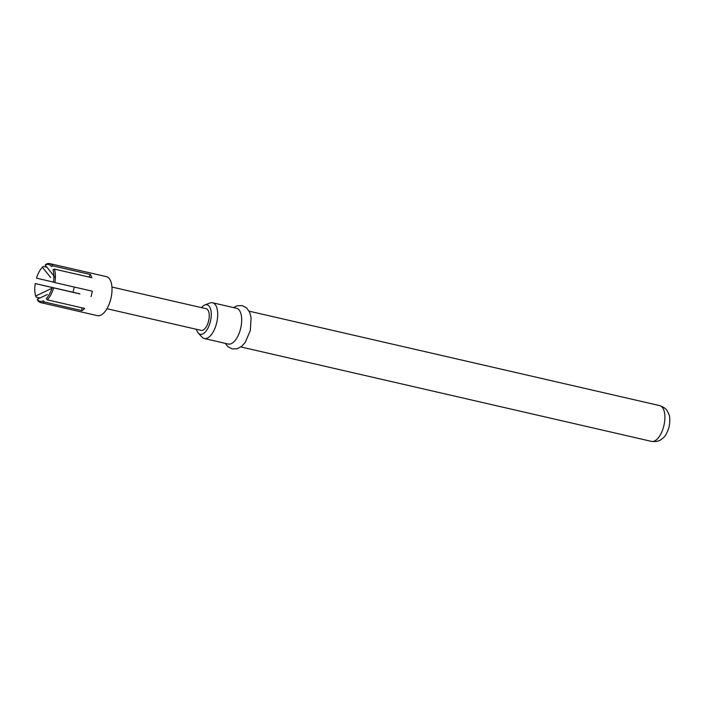 <?xml version="1.0" encoding="UTF-8"?>
<svg xmlns="http://www.w3.org/2000/svg" width="705" height="705" viewBox="0 0 705 705"><rect width="100%" height="100%" fill="white"/><g stroke="black" fill="none" stroke-linecap="round" stroke-linejoin="round"><path stroke-width="1.06" d="M55.378 277.814L45.182 265.01L46.107 264.225A20.022 9.306 103 0 1 49.773 263.608L106.393 276.633A20.022 9.306 103 0 1 112.007 288.248A20.022 9.306 103 0 1 107.468 307.794A20.022 9.306 103 0 1 97.422 315.655L40.802 302.63A20.022 9.306 103 0 1 37.691 300.374L37.206 299.264L47.376 294.505M50.848 294.769A20.022 9.306 103 0 1 47.279 299.837L46.283 298.603A18.903 8.786 103 0 0 49.579 293.897A18.903 8.786 103 0 0 52.144 287.658L53.615 288.001A20.022 9.306 103 0 1 50.848 294.769M37.206 299.264A18.903 8.786 103 0 0 43.481 300.788L44.468 302.013L81.895 310.623A20.022 9.306 -77 0 0 84.706 308.446L47.279 299.837M44.468 302.013A20.022 9.306 103 0 1 40.802 302.63M51.941 288.301L35.664 296.029L36.149 297.14L39.921 298.004M74.325 287.058A20.022 9.306 -77 0 0 73.126 292.267L35.25 283.56L79.885 293.959M53.43 282.106L36.51 278.14A18.903 8.786 103 0 1 39.075 271.901A18.903 8.786 103 0 1 42.37 267.195L50.619 277.488M196.483 329.305A15.14 7.041 -77 0 0 198.316 333.121A15.14 7.041 -77 0 0 210.469 321.198A15.14 7.041 -77 0 0 204.785 305.001A15.14 7.041 -77 0 0 201.471 307.636M204.785 305.001L209.826 303.027A18.348 8.53 103 0 1 212.54 302.762A18.348 8.53 103 0 1 216.717 322.652A18.348 8.53 103 0 1 204.318 338.532A18.348 8.53 103 0 1 201.991 337.105L198.316 333.121M204.318 338.532L228.305 344.049A18.348 8.53 -77 0 0 240.713 328.169A18.348 8.53 -77 0 0 236.536 308.279L212.54 302.762M111.936 287.041L206.124 308.702A11.121 5.173 103 0 1 209.244 315.153A11.121 5.173 103 0 1 206.724 326.01A11.121 5.173 103 0 1 201.137 330.381L106.957 308.719M35.664 296.029A18.903 8.786 103 0 1 35.25 283.56M46.979 267.248L43.296 266.402L42.37 267.195M54.426 269.099L52.998 269.768A18.903 8.786 103 0 1 53.404 282.238L54.875 282.582A20.022 9.306 103 0 0 54.426 269.099L91.853 277.708A20.022 9.306 -77 0 0 90.311 274.474L52.884 265.864L51.447 266.534A18.903 8.786 103 0 0 45.182 265.01M53.615 288.001L52.144 287.658M49.773 263.608A20.022 9.306 103 0 1 52.884 265.864M91.042 296.611A20.022 9.306 -77 0 0 92.302 291.191L54.875 282.582M90.311 274.474L88.936 277.039M81.895 310.623L81.806 307.777M73.126 292.267L79.912 293.906M659.739 405.622C666.868 408.177 667.45 411.341 668.596 413.571C669.988 416.241 670.173 420.621 669.142 426.692C667.379 432.597 665.282 436.43 662.859 438.193C660.858 439.673 658.955 442.211 651.508 441.392A18.348 8.53 -77 0 0 663.916 425.52A18.348 8.53 -77 0 0 659.739 405.622L249.112 311.169M233.549 307.591L237.109 305.803L242.264 305.6L246.697 308.006L249.658 312.289L251.086 317.453L250.354 330.398L245.296 342.313L241.727 346.287L237.224 348.763L232.201 348.94L227.777 346.56L225.327 343.361M651.508 441.392L240.881 346.939"/></g></svg>
